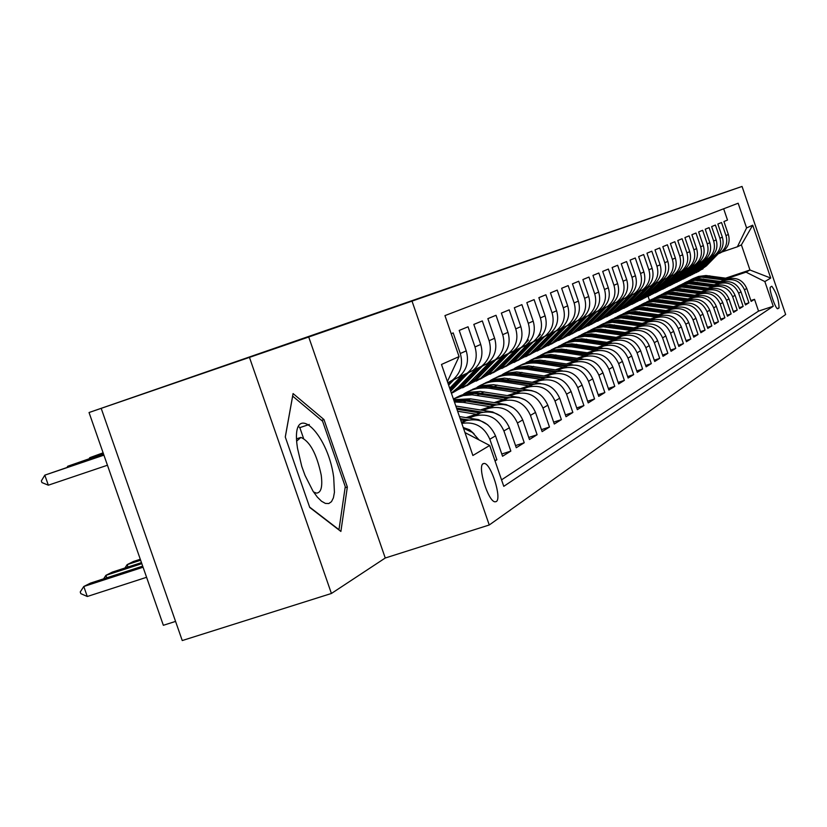 <?xml version="1.0" encoding="UTF-8"?>
<svg xmlns="http://www.w3.org/2000/svg" width="827" height="827" viewBox="0 0 827 827"><rect width="100%" height="100%" fill="white"/><g stroke="black" fill="none" stroke-linecap="round" stroke-linejoin="round"><path stroke-width="1.24" d="M559.424 249.754L482.141 276.352L559.424 249.754M313.516 491.962L316.421 493.119C321.103 492.861 322.706 486.855 321.217 475.111C316.689 453.847 309.918 441.287 300.904 437.431L296.676 438.775M496.252 501.575C502.113 498.722 491.093 463.544 484.322 463.43L483.185 463.647C477.2 466.056 488.126 501.493 494.959 501.824L496.252 501.575M484.88 275.587L428.955 294.836L484.88 275.587M698.246 201.53L89.037 412.528L163.353 625.295L175.572 621.408M249.537 357.595L331.42 593.476L385.258 558.008L308.719 337.002L89.037 412.528M308.719 337.002L742.046 186.447L785.65 314.508L489.243 524.99L412.125 301.431M698.226 201.468L742.046 186.447M543.029 255.46L465.56 282.11L543.029 255.46M544.424 254.985L447.707 288.313L544.424 254.985M331.42 593.476L182.25 640.553L101.276 408.6M495.032 460.939L496.903 459.781L494.856 460.443M461.817 423.403C474.905 421.377 484.229 426.649 489.822 439.22L495.528 435.87L502.547 456.256L510.848 451.087L501.782 454.033M468.527 418.028L474.967 415.909C488.354 412.973 497.999 417.997 503.912 430.95L509.391 427.735L516.275 447.717L524.246 442.745L515.541 445.577M482.751 410.357L489.046 408.28C502.185 405.395 511.655 410.306 517.444 423.01L522.716 419.92L529.445 439.509L537.105 434.733L528.742 437.452M496.417 402.987L502.578 400.95C515.479 398.118 524.773 402.925 530.448 415.381L535.514 412.415L542.119 431.611L549.479 427.032L541.437 429.647M509.556 395.895L515.593 393.91C528.267 391.119 537.385 395.833 542.957 408.042L547.825 405.189L554.297 424.024L561.388 419.609L553.656 422.132M522.209 389.083L528.122 387.119C540.569 384.379 549.521 389 554.989 400.981L559.683 398.232L566.03 416.725L572.863 412.466L565.41 414.906M534.397 382.508L540.186 380.596C552.415 377.887 561.213 382.425 566.578 394.179L571.095 391.533L577.329 409.685L583.914 405.581L576.729 407.928M546.13 376.182L551.816 374.3C563.838 371.633 572.48 376.078 577.742 387.625L582.105 385.072L588.224 402.904L594.572 398.945L587.646 401.209M557.46 370.072L563.022 368.222C574.848 365.606 583.345 369.969 588.514 381.309L592.721 378.849L598.727 396.36L604.857 392.546L598.169 394.727M568.387 364.18L573.845 362.371C585.475 359.786 593.827 364.066 598.913 375.21L602.966 372.832L608.868 390.044L614.781 386.354L608.331 388.473M578.931 358.494L584.296 356.706C595.729 354.163 603.948 358.37 608.941 369.328L612.859 367.023L618.658 383.945L624.375 380.379L618.141 382.425M589.124 352.995L594.386 351.248C605.643 348.736 613.727 352.871 618.637 363.632L622.421 361.409L628.127 378.042L633.658 374.6L627.621 376.585M598.975 347.681L604.155 345.955C615.226 343.484 623.186 347.547 628.013 358.132L631.673 355.992L637.276 372.346L642.62 369.018L636.79 370.93M608.517 342.533L613.593 340.848C624.499 338.408 632.324 342.399 637.079 352.819L640.625 350.741L646.135 366.837L651.304 363.611L645.66 365.462M617.738 337.561L622.731 335.896C633.472 333.498 641.183 337.426 645.846 347.671L649.278 345.655L654.705 361.492L659.719 358.37L654.25 360.169M626.67 332.743L631.58 331.11C642.155 328.743 649.753 332.599 654.343 342.688L657.672 340.734L663.006 356.323L667.865 353.294L662.561 355.041M635.322 328.071L640.15 326.469C650.58 324.132 658.054 327.926 662.572 337.85L665.797 335.969L671.048 351.31L675.752 348.384L670.625 350.069M643.716 323.553L648.461 321.972C658.737 319.667 666.097 323.398 670.552 333.178L673.674 331.338L678.843 346.461L683.412 343.608L678.429 345.252M651.852 319.16L656.514 317.609C666.645 315.335 673.902 319.005 678.295 328.639L681.324 326.861L686.41 341.747L690.834 338.987L686.007 340.579M659.739 314.901L664.339 313.371C674.315 311.128 681.469 314.746 685.8 324.236L688.736 322.509L693.75 337.178L698.05 334.501L693.357 336.041M667.41 310.776L671.927 309.267C681.768 307.044 688.819 310.611 693.078 319.956L695.931 318.281L700.872 332.733L705.049 330.138L700.5 331.637M674.842 306.755L679.298 305.277C689.005 303.085 695.962 306.6 700.159 315.811L702.929 314.177L707.788 328.422L711.851 325.9L707.426 327.358M682.068 302.858L686.451 301.4C696.034 299.24 702.888 302.692 707.023 311.769L709.721 310.197L714.518 324.236L718.456 321.786L714.166 323.202M689.098 299.074L693.419 297.627C702.867 295.497 709.628 298.909 713.701 307.851L716.327 306.321L721.051 320.173L724.886 317.785L720.71 319.16M695.931 295.384L700.18 293.967C709.504 291.859 716.182 295.218 720.203 304.047L722.746 302.548L727.409 316.214L731.14 313.888L727.078 315.232M702.568 291.807L706.765 290.401C715.965 288.323 722.55 291.631 726.519 300.335L728.99 298.888L733.59 312.358L737.219 310.094L733.27 311.407M709.039 288.313L713.163 286.938C722.25 284.881 728.752 288.147 732.66 296.728L735.069 295.322L739.607 308.616L743.142 306.414L739.297 307.685M715.324 284.922L719.397 283.558C728.37 281.531 734.779 284.746 738.645 293.223L740.992 291.848L745.468 304.967L748.9 302.816L744.465 289.801C740.661 281.438 734.324 278.265 725.465 280.27L721.454 281.614M745.158 304.067L748.9 302.816M723.656 208.776L727.502 220.065L723.935 221.533L728.36 234.496C730.251 241.319 728.504 246.963 723.098 251.408L719.521 253.331M716.43 254.716L720.689 252.555C726.116 248.079 727.884 242.414 725.972 235.561L721.526 222.525L717.867 224.024L722.353 237.163C724.266 244.079 722.498 249.795 717.019 254.302L713.381 256.246M710.207 257.673L714.549 255.481C720.048 250.943 721.826 245.205 719.903 238.259L715.396 225.047L711.633 226.588L716.172 239.913C718.125 246.911 716.327 252.7 710.786 257.269L707.085 259.244M703.808 260.712L708.243 258.479C713.815 253.889 715.624 248.069 713.66 241.029L709.09 227.632L705.235 229.224L709.835 242.725C711.809 249.826 709.99 255.688 704.377 260.309L700.603 262.324M697.244 263.834L701.772 261.559C707.405 256.908 709.235 251.005 707.25 243.872L702.619 230.299L698.65 231.932L703.322 245.619C705.328 252.814 703.488 258.758 697.802 263.441L693.956 265.488M690.493 267.038L695.114 264.723C700.831 260.009 702.681 254.034 700.665 246.797L695.972 233.038L691.889 234.713L696.623 248.586C698.65 255.884 696.789 261.911 691.031 266.666L687.113 268.744M683.557 270.336L688.271 267.979C694.06 263.203 695.931 257.145 693.894 249.806L689.129 235.85L684.932 237.576L689.739 251.646C691.796 259.047 689.904 265.157 684.074 269.974L680.083 272.093M676.414 273.727L681.231 271.328C687.103 266.48 688.994 260.34 686.927 252.897L682.089 238.745L677.768 240.523L682.647 254.788C684.735 262.304 682.833 268.496 676.91 273.375L672.847 275.536M669.074 277.221L673.995 274.771C679.939 269.86 681.861 263.627 679.753 256.081L674.853 241.722L670.408 243.551L675.349 258.034C677.478 265.653 675.545 271.928 669.55 276.89L665.404 279.081M661.507 280.818L666.541 278.317C672.568 273.334 674.512 267.018 672.372 259.358L667.399 244.792L662.82 246.673L667.844 261.363C670.004 269.095 668.04 275.474 661.962 280.498L657.734 282.731M653.712 284.519L658.861 281.966C664.97 276.921 666.944 270.501 664.774 262.728L659.729 247.945L655.005 249.888L660.111 264.795C662.293 272.641 660.308 279.113 654.147 284.209L649.836 286.483M645.691 288.334L650.952 285.728C657.155 280.601 659.15 274.099 656.948 266.201L651.821 251.201L646.962 253.196L652.131 268.341C654.364 276.301 652.348 282.875 646.094 288.044L641.69 290.36M637.41 292.262L642.806 289.605C649.092 284.405 651.118 277.8 648.875 269.788L643.664 254.551L638.651 256.608L643.913 271.99C646.176 280.074 644.13 286.742 637.793 291.993L633.296 294.35M628.882 296.314L634.402 293.606C640.78 288.323 642.827 281.614 640.553 273.479L635.26 258.003L630.091 260.133L635.436 275.753C637.731 283.971 635.663 290.742 629.223 296.066L624.633 298.475M620.064 300.501L625.729 297.73C632.2 292.376 634.278 285.563 631.973 277.293L626.587 261.57L621.253 263.772L626.69 279.64C629.016 287.982 626.918 294.857 620.395 300.273L615.691 302.723M610.977 304.822L616.777 301.989C623.351 296.552 625.46 289.626 623.103 281.232L617.635 265.26L612.125 267.524L617.645 283.651C620.023 292.127 617.893 299.116 611.267 304.615L606.47 307.117M601.58 309.277L607.535 306.383C614.203 300.863 616.342 293.823 613.954 285.294L608.393 269.064L602.697 271.401L608.31 287.796C610.729 296.417 608.569 303.519 601.839 309.091L596.929 311.645M591.874 313.888L597.983 310.931C604.754 305.318 606.925 298.165 604.496 289.491L598.841 272.993L592.959 275.412L598.665 292.076C601.126 300.842 598.934 308.058 592.101 313.733L587.098 316.327M581.836 318.653L588.111 315.625C594.985 309.918 597.187 302.651 594.716 293.833L588.969 277.055L582.88 279.557L588.69 296.511C591.191 305.421 588.969 312.761 582.022 318.519L576.936 321.165M571.447 323.595L577.897 320.483C584.885 314.684 587.118 307.303 584.596 298.32L578.745 281.252L572.449 283.847L578.362 301.09C580.905 310.156 578.652 317.62 571.602 323.481L566.433 326.169L551.392 341.747L546.967 345.624L540.517 349.407M560.696 328.691L567.322 325.518C574.424 319.615 576.698 312.099 574.134 302.971L568.17 285.604L561.647 288.292L567.673 305.835C570.258 315.066 567.973 322.664 560.799 328.619L555.548 331.348M549.552 333.984L556.375 330.728C563.59 324.722 565.895 317.082 563.29 307.789L557.222 290.112L550.462 292.892L556.592 310.756C559.238 320.152 556.912 327.874 549.614 333.943L544.28 336.713M538.005 339.463L545.034 336.124C552.374 330.014 554.71 322.241 552.054 312.771L545.872 294.774L538.863 297.658L545.107 315.852C547.794 325.425 545.438 333.291 538.026 339.452L532.598 342.275M533.27 341.716C540.734 335.504 543.112 327.585 540.393 317.95L534.097 299.622L526.83 302.61L533.198 321.145C535.937 330.893 533.539 338.905 526.003 345.179L538.026 339.452M513.598 351.051L521.062 347.526C528.649 341.2 531.068 333.136 528.298 323.316L521.889 304.646L514.332 307.747L520.824 326.634C523.625 336.568 521.186 344.725 513.515 351.113L507.892 354.039M500.686 357.181L508.388 353.553C516.11 347.123 518.56 338.894 515.748 328.888L509.205 309.867L501.358 313.092L507.974 332.34C510.828 342.461 508.357 350.772 500.542 357.285L494.825 360.262M487.268 363.549L495.218 359.817C503.074 353.263 505.576 344.89 502.692 334.687L496.024 315.283L487.858 318.643L494.618 338.274C497.534 348.591 495.011 357.068 487.062 363.694L481.242 366.723M473.302 370.176L481.521 366.33C489.522 359.652 492.055 351.113 489.119 340.714L482.317 320.928L473.819 324.411L480.714 344.445C483.692 354.969 481.128 363.611 473.034 370.372L467.1 373.453M458.768 377.071L467.265 373.111C475.422 366.309 477.996 357.595 474.998 346.978L468.041 326.789L459.202 330.428L466.242 350.865C469.281 361.616 466.676 370.434 458.427 377.319L452.39 380.461M447.81 382.787L452.421 380.182C460.732 373.235 463.347 364.345 460.288 353.511L453.186 332.909L451.191 333.726M495.528 435.87C489.543 422.752 479.774 417.676 466.232 420.633L461.414 422.225M509.391 427.735C503.529 414.885 493.946 409.913 480.663 412.818L466.066 417.635M522.716 419.92C516.958 407.318 507.571 402.449 494.525 405.313L480.394 409.975M535.514 412.415C529.88 400.051 520.659 395.285 507.85 398.097L494.153 402.625M547.825 405.189C542.295 393.063 533.239 388.39 520.669 391.161L507.385 395.554M559.683 398.232C554.255 386.333 545.365 381.754 533.001 384.483L520.111 388.742M571.095 391.533C565.771 379.862 557.036 375.365 544.89 378.042L532.371 382.188M582.105 385.072C576.874 373.608 568.283 369.193 556.344 371.84L544.187 375.872M592.721 378.849C587.583 367.581 579.138 363.249 567.405 365.854L555.579 369.783M602.966 372.832C597.921 361.771 589.62 357.512 578.073 360.076L566.567 363.901M612.859 367.023C607.897 356.148 599.74 351.971 588.369 354.504L577.184 358.215M622.421 361.409C617.552 350.72 609.52 346.616 598.334 349.108L587.428 352.726M631.673 355.992C626.876 345.469 618.978 341.437 607.969 343.898L597.342 347.423M640.625 350.741C635.901 340.393 628.127 336.424 617.283 338.853L606.925 342.295M649.278 345.655C644.636 335.473 636.976 331.575 626.297 333.963L616.208 337.323M657.672 340.734C653.103 330.717 645.556 326.882 635.043 329.239L625.191 332.516M665.797 335.969C661.3 326.096 653.868 322.323 643.499 324.649L633.885 327.854M673.674 331.338C669.25 321.631 661.931 317.919 651.707 320.204L642.321 323.336M681.324 326.861C676.962 317.289 669.746 313.629 659.677 315.893L650.498 318.953M688.736 322.509C684.436 313.082 677.323 309.484 667.399 311.717L658.437 314.705M695.931 318.281C691.703 308.988 684.694 305.452 674.894 307.654L666.128 310.58M702.929 314.177C698.753 305.018 691.837 301.535 682.182 303.705L673.612 306.569M709.721 310.197C705.607 301.162 698.784 297.73 689.263 299.881L680.869 302.682M716.327 306.321C712.274 297.42 705.545 294.03 696.138 296.149L687.93 298.898M722.746 302.548C718.746 293.771 712.109 290.432 702.836 292.531L694.794 295.218M728.99 298.888C725.052 290.225 718.498 286.928 709.339 289.005L701.461 291.642M735.069 295.322C731.182 286.773 724.721 283.527 715.675 285.573L707.964 288.158M740.992 291.848C737.146 283.413 730.768 280.208 721.847 282.234L714.28 284.767M771.684 286.307L770.526 287.031C768.314 287.703 775.499 309.391 777.731 308.771L779.055 307.933C778.827 299.994 776.419 292.768 771.839 286.266L771.839 286.266M464.991 432.593L489.698 445.474L503.777 486.338L773.255 306.248L764.851 281.573L746.037 272.155L727.419 278.399M489.698 445.474L472.879 455.491L441.494 364.459L459.068 356.592L444.947 315.604L738.16 203.225L746.585 227.942L752.715 225.192L770.723 278.068L764.851 281.573M501.544 479.846L758.535 311.107L754.524 299.322L751.164 301.41L746.75 288.468C742.966 280.146 736.661 276.983 727.853 278.978L720.431 281.469M738.645 293.223L743.142 306.414M732.66 296.728L737.219 310.094M726.519 300.335L731.14 313.888M720.203 304.047L724.886 317.785M713.701 307.851L718.456 321.786M707.023 311.769L711.851 325.9M700.159 315.811L705.049 330.138M693.078 319.956L698.05 334.501M685.8 324.236L690.834 338.987M678.295 328.639L683.412 343.608M670.552 333.178L675.752 348.384M662.572 337.85L667.865 353.294M654.343 342.688L659.719 358.37M645.846 347.671L651.304 363.611M637.079 352.819L642.62 369.018M628.013 358.132L633.658 374.6M618.637 363.632L624.375 380.379M608.941 369.328L614.781 386.354M598.913 375.21L604.857 392.546M588.514 381.309L594.572 398.945M577.742 387.625L583.914 405.581M566.578 394.179L572.863 412.466M554.989 400.981L561.388 419.609M542.957 408.042L549.479 427.032M530.448 415.381L537.105 434.733M517.444 423.01L524.246 442.745M503.912 430.95L510.848 451.087M489.822 439.22L496.903 459.781M746.037 272.155L749.965 270.005L741.395 244.864L737.395 246.787L746.585 227.942M725.692 278.141L749.965 270.005L770.723 278.068M722.488 251.832L737.395 246.787M385.258 558.008L489.243 524.99M649.495 300.459L648.089 296.355M750.875 300.532L754.524 299.322M758.535 311.107L773.255 306.248M520.472 348.043L526.003 345.179L521.062 347.526M448.761 378.642L451.428 372.936M479.05 439.923L472.413 432.449L463.492 428.272M459.068 356.592L447.386 381.567M741.395 244.864L752.715 225.192M309.743 507.468L340.889 531.441L347.34 487.02L323.967 419.558L293.078 393.569L285.274 436.987L309.743 507.468M303.519 438.279L299.829 427.631L298.495 426.536M299.829 427.631L309.288 424.468M321.548 420.364L323.967 419.558M345.107 487.744L347.34 487.02M552.974 251.997L481.128 276.725L552.974 252.008M521.186 263.007L500.428 270.15L521.186 263.038M729.042 278.637L706.031 275.515L698.557 276.456L692.737 278.761M724.71 280.033L701.337 277.128L694.721 278.244L688.571 280.901M727.336 279.154L704.914 276.115L697.523 277.014L691.744 279.247M690.762 279.743L697.843 277.138L704.108 276.497L726.323 279.495M714.776 255.657L699.89 270.367L693.471 273.882M717.826 254.189L706.413 265.87L698.267 271.638M716.12 254.902L704.49 266.811L696.313 272.6M696.685 272.393L705.235 266.449L716.833 254.571M333.705 477.344C327.533 430.36 289.75 398.49 297.482 448.182L301.762 466.366L305.039 475.432L313.03 491.217L317.32 497.099L321.517 501.234L325.404 503.416L328.784 503.55L331.493 501.658L333.405 497.844L334.428 492.323L333.705 477.344M300.904 437.431L296.759 441.018M285.294 437.038L292.655 396.112L322.602 421.253L345.262 486.648L338.977 529.683L309.598 507.075M723.139 281.862L699.787 278.689L692.22 279.65L686.327 281.976M718.673 283.299L695 280.343L688.281 281.469L682.058 284.178M721.361 282.4L698.639 279.309L691.165 280.219L685.314 282.483M684.301 282.989L690.225 280.653L697.823 279.691L720.327 282.741M717.071 285.181L693.388 281.955L685.717 282.917L679.742 285.284M712.471 286.649L688.477 283.64L681.675 284.798L675.359 287.548M715.231 285.718L692.209 282.586L684.632 283.506L678.709 285.801M677.664 286.328L684.932 283.64L691.372 282.979L714.166 286.08M710.848 288.582L686.813 285.305L680.311 285.966L672.992 288.675M706.103 290.091L681.789 287.041L674.884 288.209L668.485 291.001M708.946 289.14L685.604 285.946L679.174 286.587L671.917 289.202M670.852 289.739L676.931 287.341L684.735 286.359L707.84 289.502M704.449 292.086L680.052 288.737L672.186 289.729L666.045 292.158M699.549 293.626L674.915 290.525L667.906 291.714L661.424 294.546M702.474 292.644L678.812 289.409L671.028 290.349L664.949 292.706M663.854 293.265L671.307 290.504L677.923 289.822L701.348 293.027M708.605 258.593L693.533 273.489L687.01 277.066M711.727 257.094L700.18 268.92L691.92 274.76M710.031 257.786L698.215 269.881L689.925 275.742M690.307 275.546L698.97 269.509L710.703 257.497M702.278 261.601L687.01 276.704L680.363 280.343M705.462 260.081L693.781 272.052L685.407 277.975M703.777 260.732L691.765 273.044L683.36 278.988M683.753 278.771L692.54 272.662L704.408 260.505M695.765 264.702L680.301 280.002L673.54 283.702M699.042 263.151L687.206 275.267L678.729 281.273M697.306 263.813L685.138 276.29L676.62 282.307M677.013 282.09L685.934 275.887L697.936 263.596M689.087 267.876L673.416 283.392L666.521 287.155M692.437 266.294L680.456 278.575L671.855 284.653M690.638 266.987L678.326 279.619L669.684 285.728M670.097 285.501L675.566 282.338L679.153 279.216L691.3 266.759M697.885 295.673L673.116 292.272L665.135 293.275L658.912 295.746M692.83 297.255L667.844 294.112L660.742 295.311L654.157 298.196M695.827 296.252L671.834 292.954L663.947 293.916L657.785 296.304M656.659 296.872L662.903 294.402L670.924 293.389L694.67 296.645M682.223 271.142L666.335 286.876L659.315 290.701M685.645 269.53L673.519 281.966L664.794 288.137M683.795 270.253L671.328 283.041L662.572 289.233M662.996 289.005L668.547 285.791L672.175 282.627L684.467 270.026M691.134 299.374L665.973 295.911L657.889 296.924L651.583 299.426M685.914 300.997L660.577 297.792L653.371 299.023L646.693 301.948M688.994 299.963L664.66 296.614L657.972 297.275L650.425 299.994M649.267 300.583L656.927 297.751L663.73 297.058L687.806 300.366M675.163 274.492L659.047 290.463L651.903 294.35M678.678 272.848L666.386 285.46L657.537 291.714M676.744 273.613L664.133 286.566L655.253 292.841M655.687 292.613L661.331 289.336L665.011 286.132L677.447 273.375M684.198 303.178L658.633 299.643L651.769 300.346L644.037 303.209M678.791 304.843L653.103 301.586L645.784 302.827L639.013 305.814M681.965 303.778L657.289 300.366L649.174 301.348L642.848 303.798M641.659 304.408L649.422 301.535L656.318 300.821L680.745 304.191M667.916 277.934L651.562 294.143L644.274 298.102M671.503 276.27L659.047 289.047L650.074 295.394M669.498 277.076L656.731 290.184L647.717 296.562M648.172 296.314L653.909 292.996L657.63 289.75L670.221 276.818M677.065 307.096L651.087 303.488L642.765 304.532L636.283 307.106M671.472 308.802L645.411 305.483L637.979 306.755L631.104 309.784M674.739 307.706L649.691 304.233L642.817 304.915L635.053 307.716M633.823 308.337L640.336 305.752L648.699 304.708L673.478 308.13M660.453 281.48L643.851 297.937L636.418 301.969M664.122 279.774L651.5 292.748L642.393 299.178M662.045 280.632L649.123 293.916L639.974 300.377M640.429 300.129L646.269 296.748L650.043 293.461L662.789 280.363M669.736 311.117L643.313 307.448L636.242 308.171L628.293 311.117M663.926 312.875L639.033 309.463L629.947 310.787L622.958 313.878M667.296 311.748L641.876 308.213L634.898 308.895L627.031 311.748M625.77 312.389L633.761 309.422L640.853 308.698L665.993 312.182M652.782 285.119L635.922 301.845L628.334 305.949M656.535 283.392L643.737 296.552L634.495 303.075M654.364 284.292L641.276 297.751L631.993 304.315M632.469 304.057L638.403 300.625L642.238 297.286L655.139 284.012M662.179 315.273L635.312 311.521L626.742 312.596L620.064 315.252M656.162 317.072L629.337 313.64L621.666 314.953L614.575 318.095M659.636 315.914L633.833 312.317L625.367 313.33L618.772 315.893M617.469 316.555L624.168 313.888L632.779 312.813L658.292 316.359M644.874 288.85L627.745 305.866L620.012 310.042M648.719 287.114L635.736 300.459L631.869 303.84L626.349 307.096M646.456 288.065L633.213 301.7L629.316 305.091L623.775 308.357M624.271 308.099L630.308 304.605L634.195 301.224L647.262 287.775M654.405 319.553L627.062 315.718L619.785 316.462L611.598 319.501M648.161 321.393L620.932 317.899L613.138 319.232L605.943 322.437M648.461 321.972L651.707 320.204L626.99 316.586L618.358 317.237L610.254 320.163M608.92 320.845L617.138 317.795L624.457 317.051L650.353 320.659M636.749 292.696L619.33 310.011L611.432 314.27M640.677 290.939L627.497 304.491L623.568 307.923L617.965 311.231M638.31 291.962L624.892 305.773L620.943 309.215L615.319 312.534M615.826 312.265L621.966 308.709L625.905 305.277L639.147 291.642M646.404 323.957L618.565 320.049L611.174 320.804L602.862 323.884M639.912 325.848L612.259 322.292L604.341 323.657L597.032 326.913M643.602 324.618L616.994 320.886L608.279 321.93L601.487 324.566M600.102 325.269L608.455 322.168L615.877 321.414L642.176 325.094M628.375 296.655L610.646 314.281L602.583 318.622M632.376 294.877L618.999 308.657L615.019 312.13L609.323 315.49M629.916 295.963L616.322 309.97L612.321 313.464L606.594 316.834M607.111 316.555L613.365 312.947L617.356 309.453L630.784 295.632M619.754 300.718L601.694 318.684L593.455 323.109M623.837 298.94L610.243 312.937L606.212 316.472L600.412 319.884M621.253 300.098L607.473 314.291L603.421 317.837L597.59 321.269M598.128 320.979L604.496 317.31L608.548 313.764L622.152 299.746M610.874 304.884L592.463 323.233L584.038 327.74M615.03 303.116L601.208 317.361L597.115 320.948L591.222 324.411M612.311 304.367L598.355 318.757L594.241 322.365L588.307 325.848M588.865 325.549L595.357 321.806L599.461 318.219L613.262 303.995M638.165 328.505L609.799 324.504L602.294 325.269L593.858 328.412M631.404 330.449L603.328 326.82L595.275 328.205L587.852 331.524M635.208 329.177L608.186 325.373L599.337 326.438L592.442 329.115M591.016 329.839L599.492 326.686L607.028 325.921L633.74 329.673M629.678 333.198L600.764 329.115L593.145 329.88L584.575 333.074M622.617 335.193L595.771 331.462L585.919 332.909L578.373 336.289M626.556 333.881L599.089 330.004L591.574 330.728L583.107 333.798M581.639 334.553L588.752 331.71L597.9 330.562L625.036 334.387M620.922 338.047L591.429 333.86L583.686 334.646L574.992 337.881M613.551 340.093L591.377 336.692L584.575 336.331L576.254 337.767L568.583 341.21M617.614 338.739L589.713 334.78L580.585 335.876L573.473 338.636M571.953 339.411L579.179 336.527L588.483 335.359L616.043 339.256M601.653 309.257L582.921 327.926L574.32 332.526M605.933 307.427L591.884 321.92L587.728 325.559L581.732 329.094M603.09 308.771L588.938 323.367L584.761 327.027L578.724 330.573M579.303 330.262L585.909 326.458L590.085 322.809L604.072 308.378M611.897 343.06L581.794 338.76L572.398 339.938L565.089 342.854M604.196 345.148L579.934 341.458L574.744 341.313L566.278 342.781L558.473 346.296M608.393 343.753L580.016 339.711L572.263 340.466L563.528 343.629M561.957 344.435L570.837 341.117L578.745 340.321L606.77 344.29M592.07 313.826L573.07 332.774L564.272 337.468M596.556 311.872L582.26 326.634L578.042 330.335L571.933 333.922M593.559 313.319L579.21 328.133L574.972 331.844L568.831 335.452M569.421 335.131L576.161 331.255L580.399 327.554L594.592 312.895M602.594 348.239L571.839 343.836L563.849 344.642L554.865 347.991M594.51 350.379L571.622 346.844L564.583 346.461L555.961 347.96L548.022 351.547M598.862 348.942L569.999 344.818L562.122 345.572L553.242 348.798M551.63 349.614L559.083 346.637L568.687 345.438L597.177 349.49M582.167 318.55L562.898 337.788L553.883 342.574M586.881 316.452L572.315 331.503L568.025 335.255L561.812 338.915M583.707 318.013L569.162 333.043L564.851 336.816L558.607 340.497M559.207 340.166L566.082 336.217L570.382 332.454L584.792 317.568M593 353.594L561.554 349.066L551.836 350.276L544.29 353.305M584.503 355.786L561.244 352.178L554.069 351.785L545.293 353.315L537.219 356.985M589.01 354.297L559.652 350.09L551.64 350.855L542.615 354.132M540.941 354.979L550.12 351.558L558.297 350.731L587.263 354.876M571.933 323.429L552.364 342.967L543.143 347.857M576.895 321.176L562.029 336.537L557.677 340.352L551.34 344.073M573.524 322.871L558.773 338.129L554.4 341.964L548.032 345.707M548.652 345.366L555.672 341.344L560.034 337.519L574.662 322.396M583.107 359.135L550.906 354.483L541.034 355.713L533.363 358.794M574.155 361.378L550.503 357.698L543.194 357.305L534.263 358.856L526.044 362.608M578.828 359.848L548.942 355.538L539.204 356.695L531.627 359.652M529.89 360.531L537.602 357.44L547.536 356.21L576.998 360.438M561.326 328.484L541.478 348.322L532.03 353.325M562.991 327.895L548.022 343.391L543.577 347.288L537.085 351.103M537.736 350.751L544.89 346.647L549.335 342.75L564.179 327.389M572.915 364.883L539.897 360.096L531.482 360.944L522.044 364.48M563.435 367.178L539.38 363.415C530.407 362.123 522.106 363.797 514.466 368.428M568.283 365.586L537.86 361.182L529.569 361.978L520.245 365.358M518.457 366.278L526.292 363.125L536.403 361.875L566.381 366.196M550.358 333.715L530.2 353.873L520.524 358.98M555.672 331.307L540.382 347.133L535.886 351.072L529.311 354.938M552.095 333.105L536.888 348.839L532.381 352.809L525.765 356.685M526.437 356.313L533.746 352.137L538.253 348.177L553.335 332.557M562.422 370.847L528.494 365.896L518.26 367.167L510.331 370.362M552.333 373.173L527.864 369.338C518.715 368.015 510.249 369.721 502.475 374.455M557.367 371.53L526.375 367.033L517.95 367.829L508.471 371.282M506.61 372.222L516.265 368.604L524.876 367.746L555.382 372.16M538.997 339.132L518.529 359.621L508.605 364.841M544.497 336.641L528.98 352.715L524.421 356.716L517.712 360.655M540.796 338.491L525.372 354.483L520.783 358.515L514.032 362.474M514.735 362.081L522.188 357.812L526.768 353.791L542.109 337.902M551.65 377.05L516.668 371.912L506.258 373.204L498.185 376.461M540.817 379.397L515.924 375.468C506.589 374.114 497.968 375.861 490.049 380.699M546.058 377.701L514.487 373.091L505.907 373.897L496.262 377.412M494.329 378.394L504.16 374.703L512.916 373.825L543.99 378.342M527.212 344.756L506.424 365.575L496.241 370.92M540.341 334.47L537.736 337.168M533.57 341.489L517.175 358.494L512.533 362.567L505.69 366.578M529.094 344.073L513.422 360.324L508.76 364.428L501.875 368.46M502.599 368.067L510.228 363.704L514.88 359.621L530.479 343.432M540.672 383.501L504.418 378.156L493.812 379.469L485.594 382.777M528.877 385.847L503.54 381.836C494.019 380.451 485.222 382.229 477.158 387.191M534.335 384.09L502.144 379.366L491.714 380.596L483.599 383.769M481.603 384.782L489.863 381.454L500.521 380.131L532.164 384.762M536.206 392.174L531.554 390.561L493.533 384.7L482.668 385.527L472.537 389.341M516.482 392.546L490.69 388.442C480.973 387.015 472 388.845 463.782 393.921M522.178 390.726L489.346 385.889L480.456 386.726L470.46 390.365M468.392 391.419L478.575 387.584L487.661 386.685L519.904 391.419M525.186 399.927L519.087 397.415L480.363 391.419L469.291 392.267L458.975 396.143M503.612 399.503L472.052 394.81L463.285 395.544L453.382 398.924M509.556 397.622L476.052 392.649L465.239 393.921L456.824 397.208M454.664 398.314L463.234 394.851L474.305 393.476L507.158 398.325M514.983 350.586L493.874 371.757L483.423 377.215M528.474 340.042L525.207 343.432M521.889 346.875L504.925 364.49L500.211 368.635L493.233 372.729M516.958 349.862L501.038 366.392L493.874 371.757M490.018 374.269L497.813 369.814L502.547 365.648L518.426 349.17M502.299 356.644L480.838 378.166L470.108 383.759M508.46 353.832L492.22 370.703L487.423 374.931L480.291 379.107M504.367 355.868L488.178 372.688L483.361 376.926L476.187 381.133M476.962 380.699L484.932 376.151L489.749 371.912L505.917 355.114M489.119 362.929L467.317 384.824L456.287 390.551M495.528 360.014L479.029 377.164L474.14 381.464L466.862 385.723M491.279 362.102L474.832 379.221L469.922 383.542L462.603 387.832M463.409 387.377L471.566 382.736L476.466 378.415L492.944 361.275M513.381 407.918L506.124 404.548L470.47 398.831L453.641 399.689M490.235 406.729L463.471 402.429L454.437 401.994M496.448 404.785L467.834 400.196L453.878 400.382M454.064 400.93L466.149 401.054L493.926 405.509M475.411 369.462L458.261 387.325L451.356 393.073M482.079 366.423L465.322 383.873L460.35 388.256L452.917 392.608M477.696 368.584L460.959 386.002L451.439 393.321L457.662 389.569L462.655 385.175L479.464 367.674M500.914 416.198L492.644 411.949L455.822 406.026M476.311 414.255L457.62 411.236M482.813 412.228L456.504 407.99M456.938 409.241L480.156 412.983M461.156 376.264L449.692 388.225M468.113 373.091L450.715 391.212M463.565 375.313L450.084 389.372M450.333 390.086L465.467 374.311M487.816 424.83L478.616 419.661L459.461 416.56M468.64 419.992L460.163 418.617M460.618 419.92L465.828 420.767M140.28 559.248L133.364 561.512L127.151 564.634L140.631 560.251M124.939 567.994L127.151 564.634L127.978 567.002M453.568 380.027L448.637 385.175M448.854 382.322L447.965 383.242M448.224 383.997L450.901 381.206M103.21 453.124L89.771 457.682L103.106 452.834M89.182 458.644L89.771 457.682L90.009 458.365M474.067 433.813L469.581 429.761L463.254 427.569M141.458 562.618L112.369 572.088L105.908 575.344L141.82 563.663M103.623 578.838L105.908 575.344L106.776 577.815M103.551 454.106L67.742 466.242L103.447 453.806M67.132 467.245L67.742 466.242L68 466.955M142.689 566.133L90.515 583.097L83.785 586.488L143.061 567.229M87.29 596.494L80.819 593.641L80.24 591.977L83.785 586.488L87.29 596.494L146.586 577.298M103.913 455.139L44.813 475.153L103.799 454.819M41.939 482.575L41.35 480.911L44.813 475.153L48.328 485.191L41.939 482.575M107.438 465.239L48.328 485.191M461.704 423.083L466.232 420.633M474.967 415.909L480.663 412.818M489.046 408.28L494.525 405.313M502.578 400.95L507.85 398.097M515.593 393.91L520.669 391.161M528.122 387.119L533.001 384.483M540.186 380.596L544.89 378.042M551.816 374.3L556.344 371.84M563.022 368.222L567.405 365.854M573.845 362.371L578.073 360.076M584.296 356.706L588.369 354.504M594.386 351.248L598.334 349.108M604.155 345.955L607.969 343.898M613.593 340.848L617.283 338.853M622.731 335.896L626.297 333.963M631.58 331.11L635.043 329.239M640.15 326.469L643.499 324.649M656.514 317.609L659.677 315.893M664.339 313.371L667.399 311.717M671.927 309.267L674.894 307.654M679.298 305.277L682.182 303.705M686.451 301.4L689.263 299.881M693.419 297.627L696.138 296.149M700.18 293.967L702.836 292.531M706.765 290.401L709.339 289.005M713.163 286.938L715.675 285.573M719.397 283.558L721.847 282.234M725.465 280.27L727.853 278.978M725.972 235.561L728.36 234.496M460.288 353.511L466.242 350.865M474.998 346.978L480.714 344.445M489.119 340.714L494.618 338.274M502.692 334.687L507.974 332.34M515.748 328.888L520.824 326.634M528.298 323.316L533.198 321.145M540.393 317.95L545.107 315.852M552.054 312.771L556.592 310.756M563.29 307.789L567.673 305.835M574.134 302.971L578.362 301.09M584.596 298.32L588.69 296.511M594.716 293.833L598.665 292.076M604.496 289.491L608.31 287.796M613.954 285.294L617.645 283.651M623.103 281.232L626.69 279.64M631.973 277.293L635.436 275.753M640.553 273.479L643.913 271.99M648.875 269.788L652.131 268.341M656.948 266.201L660.111 264.795M664.774 262.728L667.844 261.363M672.372 259.358L675.349 258.034M679.753 256.081L682.647 254.788M686.927 252.897L689.739 251.646M693.894 249.806L696.623 248.586M700.665 246.797L703.322 245.619M707.25 243.872L709.835 242.725M713.66 241.029L716.172 239.913M719.903 238.259L722.353 237.163M744.465 289.801L746.75 288.468M777.235 308.533L779.055 307.933M708.636 276.414L709.804 275.815M706.734 277.396L707.902 276.787M704.49 266.811L703.312 267.39M706.413 265.87L705.235 266.449M702.423 279.609L703.612 278.988M700.459 280.611L701.668 279.991M696.034 282.886L697.264 282.255M694.018 283.919L695.259 283.289M689.48 286.256L690.741 285.615M687.413 287.32L688.684 286.669M682.74 289.719L684.032 289.057M680.621 290.815L681.924 290.143M698.215 269.881L696.996 270.481M700.18 268.92L698.97 269.509M691.765 273.044L690.514 273.654M693.781 272.052L692.54 272.662M685.138 276.29L683.857 276.911M687.206 275.267L685.934 275.887M678.326 279.619L677.013 280.26M680.456 278.575L679.153 279.216M675.824 293.285L677.148 292.593M673.633 294.402L674.977 293.709M671.328 283.041L669.973 283.702M673.519 281.966L672.175 282.627M668.702 296.934L670.066 296.231M666.459 298.092L667.834 297.389M664.133 286.566L662.747 287.248M666.386 285.46L665.011 286.132M661.383 300.697L662.789 299.984M659.067 301.886L660.484 301.162M656.731 290.184L655.304 290.887M659.047 289.047L657.63 289.75M653.847 304.574L655.294 303.829M651.469 305.794L652.927 305.049M649.123 293.916L647.644 294.629M651.5 292.748L650.043 293.461M646.094 308.564L647.582 307.799M643.644 309.815L645.143 309.05M641.276 297.751L639.767 298.495M643.737 296.552L642.238 297.286M638.103 312.668L639.643 311.872M635.581 313.96L637.131 313.164M633.213 301.7L631.652 302.465M635.736 300.459L634.195 301.224M629.885 316.896L631.466 316.079M627.279 318.23L628.882 317.413M624.892 305.773L623.279 306.559M627.497 304.491L625.905 305.277M621.397 321.248L623.031 320.411M618.72 322.633L620.364 321.786M616.322 309.97L614.657 310.776M618.999 308.657L617.356 309.453M607.473 314.291L605.767 315.128M610.243 312.937L608.548 313.764M598.355 318.757L596.587 319.625M601.208 317.361L599.461 318.219M612.652 325.745L614.337 324.887M609.892 327.172L611.587 326.293M603.638 330.387L605.374 329.497M600.784 331.854L602.532 330.955M594.324 335.173L596.112 334.253M591.377 336.692L593.186 335.752M588.938 323.367L587.118 324.256M591.884 321.92L590.085 322.809M584.71 340.114L586.56 339.163M581.66 341.685L583.531 340.724M579.21 328.133L577.329 329.053M582.26 326.634L580.399 327.554M574.765 345.221L576.677 344.239M571.622 346.844L573.556 345.851M569.162 333.043L567.208 334.005M572.315 331.503L570.382 332.454M564.5 350.503L566.474 349.49M561.244 352.178L563.239 351.155M558.773 338.129L556.757 339.122M562.029 336.537L560.034 337.519M553.863 355.972L555.92 354.917M550.503 357.698L552.57 356.633M548.022 343.391L545.934 344.414M551.392 341.747L549.335 342.75M542.863 361.616L544.983 360.531M539.38 363.415L541.52 362.309M536.888 348.839L534.738 349.893M540.382 347.133L538.253 348.177M531.472 367.477L533.673 366.351M527.864 369.338L530.086 368.191M525.372 354.483L523.129 355.579M528.98 352.715L526.768 353.791M519.666 373.546L521.951 372.377M515.924 375.468L518.229 374.29M513.422 360.324L511.107 361.461M517.175 358.494L514.88 359.621M507.427 379.841L509.794 378.621M503.54 381.836L505.928 380.606M494.722 386.364L497.172 385.103M490.69 388.442L493.171 387.17M481.531 393.145L484.084 391.843M477.344 395.306L479.918 393.983M501.038 366.392L498.629 367.57M504.925 364.49L502.547 365.648M488.178 372.688L485.687 373.907M492.22 370.703L489.749 371.912M474.832 379.221L472.238 380.482M479.029 377.164L476.466 378.415M467.834 400.196L470.47 398.831M463.471 402.429L466.149 401.054M460.959 386.002L458.261 387.325M465.322 383.873L462.655 385.175M492.127 412.228L492.644 411.949M477.913 420.044L478.616 419.661M463.409 428.014L463.999 427.693M482.854 463.906L484.322 463.43M720.689 252.555L723.098 251.408M714.549 255.481L717.019 254.302M708.243 258.479L710.786 257.269M701.772 261.559L704.377 260.309M695.114 264.723L697.802 263.441M688.271 267.979L691.031 266.666M681.231 271.328L684.074 269.974M673.995 274.771L676.91 273.375M666.541 278.317L669.55 276.89M658.861 281.966L661.962 280.498M650.952 285.728L654.147 284.209M642.806 289.605L646.094 288.044M634.402 293.606L637.793 291.993M625.729 297.73L629.223 296.066M616.777 301.989L620.395 300.273M607.535 306.383L611.267 304.615M597.983 310.931L601.839 309.091M588.111 315.625L592.101 313.733M577.897 320.483L582.022 318.519M567.322 325.518L571.602 323.481M556.375 330.728L560.799 328.619M545.034 336.124L549.614 333.943M508.388 353.553L513.515 351.113M495.218 359.817L500.542 357.285M481.521 366.33L487.062 363.694M467.265 373.111L473.034 370.372M452.421 380.182L458.427 377.319M699.89 270.367L701.079 269.778M701.834 269.406L703.012 268.827M693.533 273.489L694.752 272.889M695.517 272.517L696.737 271.918M687.01 276.704L688.26 276.084M689.046 275.701L690.287 275.091M680.301 280.002L681.593 279.371M682.399 278.968L683.681 278.348M673.416 283.392L674.739 282.741M675.566 282.338L676.879 281.687M666.335 286.876L667.689 286.214M668.547 285.791L669.901 285.129M659.047 290.463L660.453 289.77M661.331 289.336L662.716 288.654M651.562 294.143L652.999 293.44M653.909 292.996L655.335 292.293M643.851 297.937L645.339 297.213M646.269 296.748L647.737 296.035M635.922 301.845L637.441 301.09M638.403 300.625L639.912 299.881M627.745 305.866L629.316 305.091M630.308 304.605L631.869 303.84M619.33 310.011L620.943 309.215M621.966 308.709L623.568 307.923M610.646 314.281L612.321 313.464M613.365 312.947L615.019 312.13M601.694 318.684L603.421 317.837M604.496 317.31L606.212 316.472M592.463 323.233L594.241 322.365M595.357 321.806L597.115 320.948M582.921 327.926L584.761 327.027M585.909 326.458L587.728 325.559M573.07 332.774L574.972 331.844M576.161 331.255L578.042 330.335M562.898 337.788L564.851 336.816M566.082 336.217L568.025 335.255M552.364 342.967L554.4 341.964M555.672 341.344L557.677 340.352M541.478 348.322L543.577 347.288M544.89 346.647L546.967 345.624M530.2 353.873L532.381 352.809M533.746 352.137L535.886 351.072M518.529 359.621L520.783 358.515M522.188 357.812L524.421 356.716M506.424 365.575L508.76 364.428M510.228 363.704L512.533 362.567M497.813 369.814L500.211 368.635M480.838 378.166L483.361 376.926M484.932 376.151L487.423 374.931M467.317 384.824L469.922 383.542M471.566 382.736L474.14 381.464M453.248 391.75L455.966 390.416M457.662 389.569L460.35 388.256"/></g></svg>

